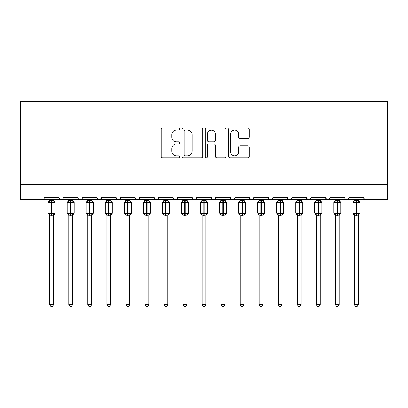 <?xml version="1.0" encoding="UTF-8"?>
<svg xmlns="http://www.w3.org/2000/svg" width="408" height="408" viewBox="0 0 408 408"><rect width="100%" height="100%" fill="white"/><g stroke="black" fill="none" stroke-linecap="round" stroke-linejoin="round"><path stroke-width="0.61" d="M179.622 129.03A1.045 1.045 0 0 0 178.576 127.984L162.685 127.984A1.494 1.494 0 0 0 161.191 129.479L161.191 156.402A1.494 1.494 0 0 0 162.685 157.896L178.576 157.896A1.045 1.045 0 0 0 179.622 156.851A1.045 1.045 0 0 0 178.576 155.8L176.521 155.8A4.784 4.784 0 0 1 171.732 151.016L171.732 148.772A4.784 4.784 0 0 1 176.521 143.988L178.576 143.988A1.045 1.045 0 0 0 179.622 142.938A1.045 1.045 0 0 0 178.576 141.892L176.521 141.892A4.784 4.784 0 0 1 171.732 137.108L171.732 134.864A4.784 4.784 0 0 1 176.521 130.076L178.576 130.076A1.045 1.045 0 0 0 179.622 129.03M247.707 138.526A1.494 1.494 0 0 0 249.201 137.032L249.201 129.479A1.494 1.494 0 0 0 247.707 127.984L230.061 127.984A1.494 1.494 0 0 0 228.567 129.479L228.567 156.402A1.494 1.494 0 0 0 230.061 157.896L247.707 157.896A1.494 1.494 0 0 0 249.201 156.402L249.201 147.278A1.494 1.494 0 0 0 247.707 145.784L240.154 145.784A1.494 1.494 0 0 0 238.66 147.278L238.66 151.802A3.998 3.998 0 0 1 234.661 155.8A3.998 3.998 0 0 1 230.658 151.802L230.658 134.079A3.998 3.998 0 0 1 234.661 130.076A3.998 3.998 0 0 1 238.66 134.079L238.66 137.032A1.494 1.494 0 0 0 240.154 138.526L247.707 138.526M20.4 184.457L387.6 184.457L387.6 101.419L20.4 101.419L20.4 199.696L42.111 199.696C43.325 199.736 44.084 198.976 44.395 197.411L58.874 197.411L59.706 199.175M202.689 129.479A1.494 1.494 0 0 0 201.195 127.984L183.549 127.984A1.494 1.494 0 0 0 182.055 129.479L182.055 156.402A1.494 1.494 0 0 0 183.549 157.896L201.195 157.896A1.494 1.494 0 0 0 202.689 156.402L202.689 129.479M206.805 127.984L224.451 127.984A1.494 1.494 0 0 1 225.945 129.479L225.945 156.402A1.494 1.494 0 0 1 224.451 157.896L216.898 157.896A1.494 1.494 0 0 1 215.404 156.402L215.404 145.483A1.494 1.494 0 0 0 213.909 143.988L208.896 143.988A1.494 1.494 0 0 0 207.402 145.483L207.402 156.851A1.045 1.045 0 0 1 206.356 157.896A1.045 1.045 0 0 1 205.311 156.851L205.311 129.479A1.494 1.494 0 0 1 206.805 127.984M42.111 199.696C43.325 199.736 44.084 198.976 44.395 197.411A2.285 2.285 0 0 1 42.111 199.696L61.159 199.696C59.945 199.736 59.185 198.976 58.874 197.411A2.285 2.285 0 0 0 61.159 199.696A2.285 2.285 0 0 0 63.444 197.411L77.918 197.411A2.285 2.285 0 0 0 80.203 199.696A2.285 2.285 0 0 0 82.487 197.411L96.961 197.411A2.285 2.285 0 0 0 99.251 199.696A2.285 2.285 0 0 0 101.536 197.411L116.01 197.411A2.285 2.285 0 0 0 118.294 199.696A2.285 2.285 0 0 0 120.579 197.411L135.053 197.411A2.285 2.285 0 0 0 137.338 199.696A2.285 2.285 0 0 0 139.628 197.411L154.102 197.411A2.285 2.285 0 0 0 156.386 199.696A2.285 2.285 0 0 0 158.671 197.411L173.145 197.411A2.285 2.285 0 0 0 175.43 199.696A2.285 2.285 0 0 0 177.715 197.411L192.194 197.411A2.285 2.285 0 0 0 194.478 199.696A2.285 2.285 0 0 0 196.763 197.411L211.237 197.411A2.285 2.285 0 0 0 213.522 199.696A2.285 2.285 0 0 0 215.806 197.411L230.285 197.411A2.285 2.285 0 0 0 232.57 199.696A2.285 2.285 0 0 0 234.855 197.411L249.329 197.411A2.285 2.285 0 0 0 251.614 199.696A2.285 2.285 0 0 0 253.898 197.411L268.372 197.411A2.285 2.285 0 0 0 270.662 199.696A2.285 2.285 0 0 0 272.947 197.411L287.421 197.411A2.285 2.285 0 0 0 289.705 199.696A2.285 2.285 0 0 0 291.99 197.411L306.464 197.411A2.285 2.285 0 0 0 308.749 199.696A2.285 2.285 0 0 0 311.039 197.411L325.513 197.411A2.285 2.285 0 0 0 327.797 199.696A2.285 2.285 0 0 0 330.082 197.411L344.556 197.411A2.285 2.285 0 0 0 346.841 199.696A2.285 2.285 0 0 0 349.126 197.411L363.605 197.411L364.436 199.175M349.126 197.411L348.294 199.175M62.608 199.175L63.444 197.411C63.133 198.976 62.368 199.736 61.159 199.696L327.797 199.696C329.011 199.736 329.771 198.976 330.082 197.411L329.246 199.175M311.039 197.411L310.202 199.175M306.464 197.411L307.3 199.175M287.421 197.411L288.257 199.175M272.947 197.411L272.111 199.175M268.372 197.411L269.209 199.175M253.898 197.411L253.062 199.175M249.329 197.411L250.165 199.175M234.039 199.16L232.57 199.696C231.356 199.736 230.596 198.976 230.285 197.411L231.117 199.175M212.053 199.16L213.522 199.696C214.736 199.736 215.495 198.976 215.806 197.411L214.975 199.175M192.194 197.411C192.505 198.976 193.264 199.736 194.478 199.696C195.687 199.736 196.452 198.976 196.763 197.411L195.927 199.175M173.145 197.411C173.456 198.976 174.221 199.736 175.43 199.696C176.644 199.736 177.404 198.976 177.715 197.411L176.883 199.175M154.912 199.16L156.386 199.696C157.6 199.736 158.36 198.976 158.671 197.411L157.835 199.175M154.102 197.411L154.938 199.175M135.889 199.175L135.053 197.411C135.364 198.976 136.129 199.736 137.338 199.696C138.552 199.736 139.317 198.976 139.628 197.411L138.791 199.175M116.846 199.175L116.01 197.411C116.321 198.976 117.081 199.736 118.294 199.696C119.508 199.736 120.268 198.976 120.579 197.411L119.743 199.175M101.286 198.446L99.251 199.696C98.037 199.736 97.277 198.976 96.961 197.411L97.798 199.175M363.605 197.411A2.285 2.285 0 0 0 365.889 199.696C364.675 199.736 363.916 198.976 363.605 197.411M387.6 184.457L387.6 199.696L346.841 199.696L348.315 199.16M77.918 197.411C78.229 198.976 78.989 199.736 80.203 199.696C81.416 199.736 82.176 198.976 82.487 197.411M249.574 198.446L251.614 199.696L253.088 199.16M269.188 199.16L270.662 199.696L272.131 199.16M288.232 199.16L289.705 199.696C290.919 199.736 291.679 198.976 291.99 197.411M306.714 198.446L308.749 199.696L310.223 199.16M345.372 199.16L346.841 199.696L327.797 199.696L325.757 198.446M185.191 130.076A1.045 1.045 0 0 0 184.146 131.126L184.146 154.754A1.045 1.045 0 0 0 185.191 155.8L187.364 155.8A4.784 4.784 0 0 0 192.148 151.016L192.148 134.864A4.784 4.784 0 0 0 187.364 130.076L185.191 130.076M215.404 134.156A3.998 3.998 0 0 0 211.405 130.152A3.998 3.998 0 0 0 207.402 134.156L207.402 140.398A1.494 1.494 0 0 0 208.896 141.892L213.909 141.892A1.494 1.494 0 0 0 215.404 140.398L215.404 134.156M49.73 215.189A1.678 1.596 180 0 0 48.848 213.782L49.179 213.292L51.408 213.828L51.408 213.144L51.862 213.144L51.862 201.792L54.091 202.327L54.641 201.761A0.76 0.76 0 0 1 55.141 202.475L48.129 202.475L48.129 213.144L51.408 213.144L51.408 201.792L49.179 202.327L48.848 201.838A1.678 1.596 -0 0 0 49.73 200.43L53.54 200.512L53.54 199.696M53.54 304.598L52.397 306.581L50.873 306.581L49.73 304.598L53.54 304.598L53.54 215.108L51.408 215.332L51.408 213.828L51.862 213.828L51.862 213.144L55.141 213.144A0.76 0.76 0 0 1 54.641 213.858L53.54 215.429M51.862 215.332L51.862 213.828L54.091 213.292L54.422 213.782A1.678 1.596 180 0 0 53.54 215.189L53.54 215.179M49.73 304.598L49.73 215.108L49.179 213.292M51.408 215.332L49.73 215.108M49.73 199.696L49.73 200.44M49.179 202.327L49.404 201.679M54.091 202.327L53.54 200.512M53.54 215.108L54.091 213.292M68.773 215.189A1.678 1.596 180 0 0 67.896 213.782L68.223 213.292L70.451 213.828L70.451 213.144L70.91 213.144L70.91 201.792L73.139 202.327L73.685 201.761A0.76 0.76 0 0 1 74.185 202.475L67.177 202.475L67.177 213.144L70.451 213.144L70.451 201.792L68.223 202.327L67.896 201.838A1.678 1.596 -0 0 0 68.773 200.43L72.588 200.512L72.583 199.696M72.583 304.598L71.441 306.581L69.921 306.581L68.773 304.598L72.583 304.598L72.588 215.108L70.451 215.332L70.451 213.828L70.91 213.828L70.91 213.144L74.185 213.144A0.76 0.76 0 0 1 73.685 213.858L72.583 215.429M70.91 215.332L70.91 213.828L73.139 213.292L73.466 213.782A1.678 1.596 180 0 0 72.583 215.189L72.583 215.179M68.773 304.598L68.773 215.108L68.223 213.292M70.451 215.332L68.773 215.108M68.773 199.696L68.773 200.44M68.223 202.327L68.447 201.679M73.139 202.327L72.588 200.512M72.588 215.108L73.139 213.292M87.822 215.189A1.678 1.596 180 0 0 86.94 213.782L87.271 213.292L89.5 213.828L89.5 213.144L89.954 213.144L89.954 201.792L92.183 202.327L92.728 201.761A0.76 0.76 0 0 1 93.228 202.475L86.221 202.475L86.221 213.144L89.5 213.144L89.5 201.792L87.271 202.327L86.94 201.838A1.678 1.596 -0 0 0 87.822 200.43L91.632 200.512L91.632 199.696M91.632 304.598L90.489 306.581L88.964 306.581L87.822 304.598L91.632 304.598L91.632 215.108L89.5 215.332L89.5 213.828L89.954 213.828L89.954 213.144L93.228 213.144A0.76 0.76 0 0 1 92.728 213.858L91.632 215.429M89.954 215.332L89.954 213.828L92.183 213.292L92.509 213.782A1.678 1.596 180 0 0 91.632 215.189L91.632 215.179M87.822 304.598L87.822 215.108L87.271 213.292M89.5 215.332L87.822 215.108M87.822 199.696L87.822 200.44M87.271 202.327L87.491 201.679M92.183 202.327L91.632 200.512M91.632 215.108L92.183 213.292M106.865 215.189A1.678 1.596 180 0 0 105.988 213.782L106.315 213.292L108.543 213.828L108.543 213.144L109.002 213.144L109.002 201.792L111.231 202.327L111.777 201.761A0.76 0.76 0 0 1 112.276 202.475L105.269 202.475L105.269 213.144L108.543 213.144L108.543 201.792L106.315 202.327L105.988 201.838A1.678 1.596 -0 0 0 106.865 200.43L110.675 200.512L110.675 199.696M110.675 304.598L109.533 306.581L108.013 306.581L106.865 304.598L110.675 304.598L110.675 215.108L108.543 215.332L108.543 213.828L109.002 213.828L109.002 213.144L112.276 213.144A0.76 0.76 0 0 1 111.777 213.858L110.675 215.429M109.002 215.332L109.002 213.828L111.231 213.292L111.557 213.782A1.678 1.596 180 0 0 110.675 215.189L110.675 215.179M106.865 304.598L106.865 215.108L106.315 213.292M108.543 215.332L106.865 215.108M106.865 199.696L106.865 200.44M106.315 202.327L106.539 201.679M111.231 202.327L110.675 200.512M110.675 215.108L111.231 213.292M125.914 215.189A1.678 1.596 180 0 0 125.032 213.782L125.358 213.292L127.587 213.828L127.587 213.144L128.046 213.144L128.046 201.792L130.274 202.327L130.82 201.761A0.76 0.76 0 0 1 131.32 202.475L124.312 202.475L124.312 213.144L127.587 213.144L127.587 201.792L125.358 202.327L125.032 201.838A1.678 1.596 -0 0 0 125.914 200.43L129.724 200.512L129.724 199.696M129.724 304.598L128.576 306.581L127.056 306.581L125.914 304.598L129.724 304.598L129.724 215.108L127.587 215.332L127.587 213.828L128.046 213.828L128.046 213.144L131.32 213.144A0.76 0.76 0 0 1 130.82 213.858L129.724 215.429M128.046 215.332L128.046 213.828L130.274 213.292L130.601 213.782A1.678 1.596 180 0 0 129.724 215.189L129.724 215.179M125.914 304.598L125.914 215.108L125.358 213.292M127.587 215.332L125.914 215.108M125.914 199.696L125.914 200.44M125.358 202.327L125.582 201.679M130.274 202.327L129.724 200.512M129.724 215.108L130.274 213.292M144.957 215.189A1.678 1.596 180 0 0 144.08 213.782L144.406 213.292L146.635 213.828L146.635 213.144L147.089 213.144L147.089 201.792L149.323 202.327L149.869 201.761A0.76 0.76 0 0 1 150.368 202.475L143.361 202.475L143.361 213.144L146.635 213.144L146.635 201.792L144.406 202.327L144.08 201.838A1.678 1.596 -0 0 0 144.957 200.43L148.767 200.512L148.767 199.696M148.767 304.598L147.625 306.581L146.1 306.581L144.957 304.598L148.767 304.598L148.767 215.108L146.635 215.332L146.635 213.828L147.089 213.828L147.089 213.144L150.368 213.144A0.76 0.76 0 0 1 149.869 213.858L148.767 215.429M147.089 215.332L147.089 213.828L149.323 213.292L149.649 213.782A1.678 1.596 180 0 0 148.767 215.189L148.767 215.179M144.957 304.598L144.957 215.108L144.406 213.292M146.635 215.332L144.957 215.108M144.957 199.696L144.957 200.44M144.406 202.327L144.631 201.679M149.323 202.327L148.767 200.512M148.767 215.108L149.323 213.292M164.006 215.189A1.678 1.596 180 0 0 163.124 213.782L163.45 213.292L165.679 213.828L165.679 213.144L166.138 213.144L166.138 201.792L168.366 202.327L168.912 201.761A0.76 0.76 0 0 1 169.412 202.475L162.404 202.475L162.404 213.144L165.679 213.144L165.679 201.792L163.45 202.327L163.124 201.838A1.678 1.596 -0 0 0 164.006 200.43L167.816 200.512L167.816 199.696M167.816 304.598L166.668 306.581L165.148 306.581L164.006 304.598L167.816 304.598L167.816 215.108L165.679 215.332L165.679 213.828L166.138 213.828L166.138 213.144L169.412 213.144A0.76 0.76 0 0 1 168.912 213.858L167.816 215.429M166.138 215.332L166.138 213.828L168.366 213.292L168.693 213.782A1.678 1.596 180 0 0 167.816 215.189L167.816 215.179M164.006 304.598L164.006 215.179L163.45 213.292M165.679 215.332L164.001 215.108M164.006 199.696L164.006 200.44M163.45 202.327L163.674 201.679M168.366 202.327L167.816 200.512M167.816 215.108L168.366 213.292M183.049 215.189A1.678 1.596 180 0 0 182.172 213.782L182.498 213.292L184.727 213.828L184.727 213.144L185.181 213.144L185.181 201.792L187.41 202.327L187.96 201.761A0.76 0.76 0 0 1 188.46 202.475L181.448 202.475L181.448 213.144L184.727 213.144L184.727 201.792L182.498 202.327L182.172 201.838A1.678 1.596 -0 0 0 183.049 200.43L186.859 200.512L186.859 199.696M186.859 304.598L185.716 306.581L184.192 306.581L183.049 304.598L186.859 304.598L186.859 215.108L184.727 215.332L184.727 213.828L185.181 213.828L185.181 213.144L188.46 213.144A0.76 0.76 0 0 1 187.96 213.858L186.859 215.429M185.181 215.332L185.181 213.828L187.41 213.292L187.741 213.782A1.678 1.596 180 0 0 186.859 215.189L186.859 215.179M183.049 304.598L183.049 215.108L182.498 213.292M184.727 215.332L183.049 215.108M183.049 199.696L183.049 200.44M182.498 202.327L182.723 201.679M187.41 202.327L186.859 200.512M186.859 215.108L187.41 213.292M202.098 215.189A1.678 1.596 180 0 0 201.215 213.782L201.542 213.292L203.77 213.828L203.77 213.144L204.23 213.144L204.23 201.792L206.458 202.327L207.004 201.761A0.76 0.76 0 0 1 207.504 202.475L200.496 202.475L200.496 213.144L203.77 213.144L203.77 201.792L201.542 202.327L201.215 201.838A1.678 1.596 -0 0 0 202.098 200.43L205.907 200.512L205.902 199.696M205.902 304.598L204.76 306.581L203.24 306.581L202.098 304.598L205.902 304.598L205.907 215.108L203.77 215.332L203.77 213.828L204.23 213.828L204.23 213.144L207.504 213.144A0.76 0.76 0 0 1 207.004 213.858L205.902 215.429M204.23 215.332L204.23 213.828L206.458 213.292L206.785 213.782A1.678 1.596 180 0 0 205.902 215.189L205.902 215.179M202.098 304.598L202.098 215.179L201.542 213.292M203.77 215.332L202.093 215.108M202.098 199.696L202.098 200.44M201.542 202.327L201.766 201.679M206.458 202.327L205.907 200.512M205.907 215.108L206.458 213.292M221.141 215.189A1.678 1.596 180 0 0 220.259 213.782L220.59 213.292L222.819 213.828L222.819 213.144L223.273 213.144L223.273 201.792L225.502 202.327L226.052 201.761A0.76 0.76 0 0 1 226.552 202.475L219.54 202.475L219.54 213.144L222.819 213.144L222.819 201.792L220.59 202.327L220.259 201.838A1.678 1.596 -0 0 0 221.141 200.43L224.951 200.512L224.951 199.696M224.951 304.598L223.808 306.581L222.284 306.581L221.141 304.598L224.951 304.598L224.951 215.108L222.819 215.332L222.819 213.828L223.273 213.828L223.273 213.144L226.552 213.144A0.76 0.76 0 0 1 226.052 213.858L224.951 215.429M223.273 215.332L223.273 213.828L225.502 213.292L225.828 213.782A1.678 1.596 180 0 0 224.951 215.189L224.951 215.179M221.141 304.598L221.141 215.108L220.59 213.292M222.819 215.332L221.141 215.108M221.141 199.696L221.141 200.44M220.59 202.327L220.815 201.679M225.502 202.327L224.951 200.512M224.951 215.108L225.502 213.292M240.184 215.189A1.678 1.596 180 0 0 239.307 213.782L239.634 213.292L241.862 213.828L241.862 213.144L242.321 213.144L242.321 201.792L244.55 202.327L245.096 201.761A0.76 0.76 0 0 1 245.596 202.475L238.588 202.475L238.588 213.144L241.862 213.144L241.862 201.792L239.634 202.327L239.307 201.838A1.678 1.596 -0 0 0 240.184 200.43L243.999 200.512L243.994 199.696M243.994 304.598L242.852 306.581L241.332 306.581L240.184 304.598L243.994 304.598L243.999 215.108L241.862 215.332L241.862 213.828L242.321 213.828L242.321 213.144L245.596 213.144A0.76 0.76 0 0 1 245.096 213.858L243.994 215.429M242.321 215.332L242.321 213.828L244.55 213.292L244.876 213.782A1.678 1.596 180 0 0 243.994 215.189L243.994 215.179M240.184 304.598L240.184 215.108L239.634 213.292M241.862 215.332L240.184 215.108M240.184 199.696L240.184 200.44M239.634 202.327L239.858 201.679M244.55 202.327L243.999 200.512M243.999 215.108L244.55 213.292M259.233 215.189A1.678 1.596 180 0 0 258.351 213.782L258.677 213.292L260.911 213.828L260.911 213.144L261.365 213.144L261.365 201.792L263.594 202.327L264.139 201.761A0.76 0.76 0 0 1 264.639 202.475L257.632 202.475L257.632 213.144L260.911 213.144L260.911 201.792L258.677 202.327L258.351 201.838A1.678 1.596 -0 0 0 259.233 200.43L263.043 200.512L263.043 199.696M263.043 304.598L261.9 306.581L260.375 306.581L259.233 304.598L263.043 304.598L263.043 215.108L260.911 215.332L260.911 213.828L261.365 213.828L261.365 213.144L264.639 213.144A0.76 0.76 0 0 1 264.139 213.858L263.043 215.429M261.365 215.332L261.365 213.828L263.594 213.292L263.92 213.782A1.678 1.596 180 0 0 263.043 215.189L263.043 215.179M259.233 304.598L259.233 215.108L258.677 213.292M260.911 215.332L259.233 215.108M259.233 199.696L259.233 200.44M258.677 202.327L258.901 201.679M263.594 202.327L263.043 200.512M263.043 215.108L263.594 213.292M278.276 215.189A1.678 1.596 180 0 0 277.399 213.782L277.726 213.292L279.954 213.828L279.954 213.144L280.413 213.144L280.413 201.792L282.642 202.327L283.188 201.761A0.76 0.76 0 0 1 283.688 202.475L276.68 202.475L276.68 213.144L279.954 213.144L279.954 201.792L277.726 202.327L277.399 201.838A1.678 1.596 -0 0 0 278.276 200.43L282.086 200.512L282.086 199.696M282.086 304.598L280.944 306.581L279.424 306.581L278.276 304.598L282.086 304.598L282.086 215.108L279.954 215.332L279.954 213.828L280.413 213.828L280.413 213.144L283.688 213.144A0.76 0.76 0 0 1 283.188 213.858L282.086 215.429M280.413 215.332L280.413 213.828L282.642 213.292L282.968 213.782A1.678 1.596 180 0 0 282.086 215.189L282.086 215.179M278.276 304.598L278.276 215.108L277.726 213.292M279.954 215.332L278.276 215.108M278.276 199.696L278.276 200.44M277.726 202.327L277.95 201.679M282.642 202.327L282.086 200.512M282.086 215.108L282.642 213.292M297.325 215.189A1.678 1.596 180 0 0 296.443 213.782L296.769 213.292L298.998 213.828L298.998 213.144L299.457 213.144L299.457 201.792L301.685 202.327L302.231 201.761A0.76 0.76 0 0 1 302.731 202.475L295.724 202.475L295.724 213.144L298.998 213.144L298.998 201.792L296.769 202.327L296.443 201.838A1.678 1.596 -0 0 0 297.325 200.43L301.135 200.512L301.135 199.696M301.135 304.598L299.987 306.581L298.467 306.581L297.325 304.598L301.135 304.598L301.135 215.108L298.998 215.332L298.998 213.828L299.457 213.828L299.457 213.144L302.731 213.144A0.76 0.76 0 0 1 302.231 213.858L301.135 215.429M299.457 215.332L299.457 213.828L301.685 213.292L302.012 213.782A1.678 1.596 180 0 0 301.135 215.189L301.135 215.179M297.325 304.598L297.325 215.108L296.769 213.292M298.998 215.332L297.325 215.108M297.325 199.696L297.325 200.44M296.769 202.327L296.993 201.679M301.685 202.327L301.135 200.512M301.135 215.108L301.685 213.292M316.368 215.189A1.678 1.596 180 0 0 315.491 213.782L315.817 213.292L318.046 213.828L318.046 213.144L318.5 213.144L318.5 201.792L320.729 202.327L321.28 201.761A0.76 0.76 0 0 1 321.779 202.475L314.772 202.475L314.772 213.144L318.046 213.144L318.046 201.792L315.817 202.327L315.491 201.838A1.678 1.596 -0 0 0 316.368 200.43L320.178 200.512L320.178 199.696M320.178 304.598L319.036 306.581L317.511 306.581L316.368 304.598L320.178 304.598L320.178 215.108L318.046 215.332L318.046 213.828L318.5 213.828L318.5 213.144L321.779 213.144A0.76 0.76 0 0 1 321.28 213.858L320.178 215.429M318.5 215.332L318.5 213.828L320.729 213.292L321.06 213.782A1.678 1.596 180 0 0 320.178 215.189L320.178 215.179M316.368 304.598L316.368 215.108L315.817 213.292M318.046 215.332L316.368 215.108M316.368 199.696L316.368 200.44M315.817 202.327L316.042 201.679M320.729 202.327L320.178 200.512M320.178 215.108L320.729 213.292M335.417 215.189A1.678 1.596 180 0 0 334.535 213.782L334.861 213.292L337.09 213.828L337.09 213.144L337.549 213.144L337.549 201.792L339.777 202.327L340.323 201.761A0.76 0.76 0 0 1 340.823 202.475L333.815 202.475L333.815 213.144L337.09 213.144L337.09 201.792L334.861 202.327L334.535 201.838A1.678 1.596 -0 0 0 335.417 200.43L339.226 200.512L339.226 199.696M339.226 304.598L338.079 306.581L336.559 306.581L335.417 304.598L339.226 304.598L339.226 215.108L337.09 215.332L337.09 213.828L337.549 213.828L337.549 213.144L340.823 213.144A0.76 0.76 0 0 1 340.323 213.858L339.226 215.429M337.549 215.332L337.549 213.828L339.777 213.292L340.104 213.782A1.678 1.596 180 0 0 339.226 215.189L339.226 215.179M335.417 304.598L335.417 215.179L334.861 213.292M337.09 215.332L335.412 215.108M335.417 199.696L335.417 200.44M334.861 202.327L335.085 201.679M339.777 202.327L339.226 200.512M339.226 215.108L339.777 213.292M354.46 215.189A1.678 1.596 180 0 0 353.578 213.782L353.909 213.292L356.138 213.828L356.138 213.144L356.592 213.144L356.592 201.792L358.821 202.327L359.371 201.761A0.76 0.76 0 0 1 359.871 202.475L352.859 202.475L352.859 213.144L356.138 213.144L356.138 201.792L353.909 202.327L353.578 201.838A1.678 1.596 -0 0 0 354.46 200.43L358.27 200.512L358.27 199.696M358.27 304.598L357.127 306.581L355.603 306.581L354.46 304.598L358.27 304.598L358.27 215.108L356.138 215.332L356.138 213.828L356.592 213.828L356.592 213.144L359.871 213.144A0.76 0.76 0 0 1 359.371 213.858L358.27 215.429M356.592 215.332L356.592 213.828L358.821 213.292L359.152 213.782A1.678 1.596 180 0 0 358.27 215.189L358.27 215.179M354.46 304.598L354.46 215.108L353.909 213.292M356.138 215.332L354.46 215.108M354.46 199.696L354.46 200.44M353.909 202.327L354.134 201.679M358.821 202.327L358.27 200.512M358.27 215.108L358.821 213.292M51.862 200.282L51.862 201.792L51.408 201.792L51.408 200.282M54.422 201.838A1.678 1.596 -0 0 1 53.54 200.43M70.91 200.282L70.91 201.792L70.451 201.792L70.451 200.282M73.466 201.838A1.678 1.596 -0 0 1 72.583 200.43M89.954 200.282L89.954 201.792L89.5 201.792L89.5 200.282M92.509 201.838A1.678 1.596 -0 0 1 91.632 200.43M109.002 200.282L109.002 201.792L108.543 201.792L108.543 200.282M111.557 201.838A1.678 1.596 -0 0 1 110.675 200.43M128.046 200.282L128.046 201.792L127.587 201.792L127.587 200.282M130.601 201.838A1.678 1.596 -0 0 1 129.724 200.43M147.089 200.282L147.089 201.792L146.635 201.792L146.635 200.282M149.649 201.838A1.678 1.596 -0 0 1 148.767 200.43M166.138 200.282L166.138 201.792L165.679 201.792L165.679 200.282M168.693 201.838A1.678 1.596 -0 0 1 167.816 200.43M185.181 200.282L185.181 201.792L184.727 201.792L184.727 200.282M187.741 201.838A1.678 1.596 -0 0 1 186.859 200.43M204.23 200.282L204.23 201.792L203.77 201.792L203.77 200.282M206.785 201.838A1.678 1.596 -0 0 1 205.902 200.43M223.273 200.282L223.273 201.792L222.819 201.792L222.819 200.282M225.828 201.838A1.678 1.596 -0 0 1 224.951 200.43M242.321 200.282L242.321 201.792L241.862 201.792L241.862 200.282M244.876 201.838A1.678 1.596 -0 0 1 243.994 200.43M261.365 200.282L261.365 201.792L260.911 201.792L260.911 200.282M263.92 201.838A1.678 1.596 -0 0 1 263.043 200.43M280.413 200.282L280.413 201.792L279.954 201.792L279.954 200.282M282.968 201.838A1.678 1.596 -0 0 1 282.086 200.43M299.457 200.282L299.457 201.792L298.998 201.792L298.998 200.282M302.012 201.838A1.678 1.596 -0 0 1 301.135 200.43M318.5 200.282L318.5 201.792L318.046 201.792L318.046 200.282M321.06 201.838A1.678 1.596 -0 0 1 320.178 200.43M337.549 200.282L337.549 201.792L337.09 201.792L337.09 200.282M340.104 201.838A1.678 1.596 -0 0 1 339.226 200.43M356.592 200.282L356.592 201.792L356.138 201.792L356.138 200.282M359.152 201.838A1.678 1.596 -0 0 1 358.27 200.43M55.141 213.144L55.141 202.475M49.73 215.429L48.129 213.144M49.73 200.185L48.129 202.475M54.641 201.761L53.54 200.185M74.185 213.144L74.185 202.475M68.773 215.429L67.177 213.144M68.773 200.185L67.177 202.475M73.685 201.761L72.583 200.185M93.228 213.144L93.228 202.475M87.822 215.429L86.221 213.144M87.822 200.185L86.221 202.475M92.728 201.761L91.632 200.185M112.276 213.144L112.276 202.475M106.865 215.429L105.269 213.144M106.865 200.185L105.269 202.475M111.777 201.761L110.675 200.185M131.32 213.144L131.32 202.475M125.914 215.429L124.312 213.144M125.914 200.185L124.312 202.475M130.82 201.761L129.724 200.185M150.368 213.144L150.368 202.475M144.957 215.429L143.361 213.144M144.957 200.185L143.361 202.475M149.869 201.761L148.767 200.185M169.412 213.144L169.412 202.475M164.006 215.429L162.404 213.144M164.006 200.185L162.404 202.475M168.912 201.761L167.816 200.185M188.46 213.144L188.46 202.475M183.049 215.429L181.448 213.144M183.049 200.185L181.448 202.475M187.96 201.761L186.859 200.185M207.504 213.144L207.504 202.475M202.098 215.429L200.496 213.144M202.098 200.185L200.496 202.475M207.004 201.761L205.902 200.185M226.552 213.144L226.552 202.475M221.141 215.429L219.54 213.144M221.141 200.185L219.54 202.475M226.052 201.761L224.951 200.185M245.596 213.144L245.596 202.475M240.184 215.429L238.588 213.144M240.184 200.185L238.588 202.475M245.096 201.761L243.994 200.185M264.639 213.144L264.639 202.475M259.233 215.429L257.632 213.144M259.233 200.185L257.632 202.475M264.139 201.761L263.043 200.185M283.688 213.144L283.688 202.475M278.276 215.429L276.68 213.144M278.276 200.185L276.68 202.475M283.188 201.761L282.086 200.185M302.731 213.144L302.731 202.475M297.325 215.429L295.724 213.144M297.325 200.185L295.724 202.475M302.231 201.761L301.135 200.185M321.779 213.144L321.779 202.475M316.368 215.429L314.772 213.144M316.368 200.185L314.772 202.475M321.28 201.761L320.178 200.185M340.823 213.144L340.823 202.475M335.417 215.429L333.815 213.144M335.417 200.185L333.815 202.475M340.323 201.761L339.226 200.185M359.871 213.144L359.871 202.475M354.46 215.429L352.859 213.144M354.46 200.185L352.859 202.475M359.371 201.761L358.27 200.185"/></g></svg>
